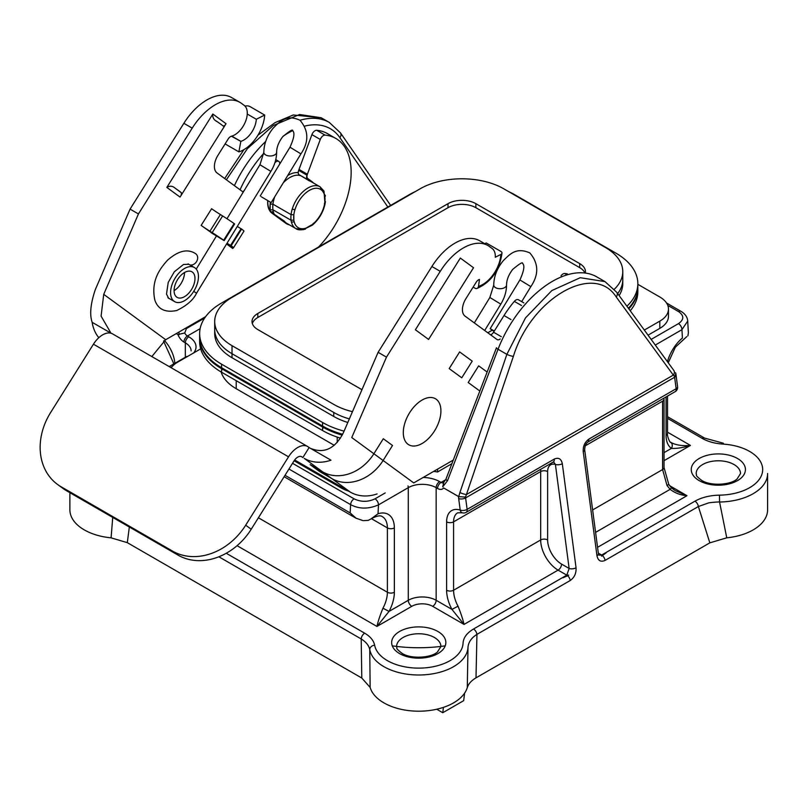 <?xml version="1.0" encoding="UTF-8"?>
<svg xmlns="http://www.w3.org/2000/svg" width="808" height="808" viewBox="0 0 808 808"><rect width="100%" height="100%" fill="white"/><g stroke="black" fill="none" stroke-linecap="round" stroke-linejoin="round"><path stroke-width="1.21" d="M596.647 276.791A88.678 51.197 120 0 0 498.051 349.258L506.869 354.348L525.483 317.918L551.844 290.557L580.265 277.7L604.97 281.608L596.849 276.912A88.678 51.197 120 0 0 498.051 349.258L506.869 354.348L459.914 492.526L506.869 354.348A4.929 0.919 18.8 0 0 513.373 356.379L466.418 494.557A4.929 0.919 18.8 0 1 459.914 492.526L458.702 496.627L443.592 487.921A9.858 5.686 -120 0 1 437.552 488.466A4.929 2.848 -60 0 1 441.037 482.426L439.643 481.629L441.037 482.426A4.929 2.848 -60 0 0 437.552 488.466L436.158 487.658A4.929 2.848 -60 0 1 439.643 481.629A24.634 14.221 180 0 0 423.15 477.467A24.634 14.221 180 0 1 439.643 481.629A4.929 2.848 -60 0 0 436.158 487.658A19.705 11.373 0 0 0 408.293 487.658L378.487 504.869A4.929 2.848 -120 0 0 375.003 498.829A4.929 2.848 -120 0 1 378.487 504.869C368.458 509.222 359.156 509.141 350.611 504.626C359.156 509.141 368.458 509.222 378.487 504.869L378.023 513.767L371.003 518.928L378.023 513.767A29.563 17.069 120 0 1 394.354 527.887A4.929 2.848 180 0 1 387.386 527.887A24.634 14.221 -60 0 0 382.285 516.605C381.709 516.221 379.588 514.373 371.66 518.544C379.588 514.373 381.709 516.221 382.285 516.605A24.634 14.221 -60 0 1 387.386 527.887L387.386 592.244A4.929 2.848 180 0 0 394.354 592.244L394.354 527.887A4.929 2.848 180 0 1 387.386 527.887L387.386 592.244A4.929 2.848 180 0 0 394.354 592.244A29.563 17.069 120 0 1 389.032 611.414L382.952 608.212C379.982 615.534 377.982 621.605 376.942 626.442L389.032 611.414A29.563 17.069 120 0 0 394.354 592.244L394.354 527.887A29.563 17.069 120 0 0 378.023 513.767L378.487 504.869L408.293 487.658L408.293 600.293A4.929 2.848 60 0 0 411.777 606.323A4.929 2.848 60 0 1 408.293 600.293L389.032 611.414L382.952 608.212C379.982 615.534 377.982 621.605 376.942 626.442L411.777 606.323A14.776 8.534 180 0 1 432.674 606.323A4.929 2.848 120 0 0 436.158 600.293L436.158 487.658A19.705 11.373 0 0 0 408.293 487.658L408.293 600.293L389.032 611.414L376.942 626.442L411.777 606.323A14.776 8.534 180 0 1 432.674 606.323L464.024 624.422L451.935 609.394L436.158 600.293L436.158 487.658L437.552 488.466A9.858 5.686 -120 0 0 443.592 487.921L458.702 496.617L465.509 497.102A29.563 17.069 -120 0 0 465.61 497.9L674.619 377.225L676.145 388.719A4.929 2.848 60 0 1 675.165 391.658A4.929 4.929 0 0 0 677.589 386.749L676.074 375.255A4.929 2.343 172.5 0 1 674.619 377.225A29.563 17.069 60 0 1 674.529 376.417L673.317 375.104L466.418 494.557L465.509 497.102A29.563 17.069 -120 0 0 465.61 497.9L674.619 377.225L676.145 388.719A4.929 2.343 -7.5 0 0 677.589 386.749L676.074 375.255A4.929 2.343 172.5 0 1 674.619 377.225A29.563 17.069 60 0 1 674.529 376.417L673.317 375.104L466.418 494.557L465.509 497.102L458.702 496.627L459.914 492.526A4.929 0.919 18.8 0 0 466.418 494.557L513.373 356.379C531.22 298.213 594.021 261.954 616.241 296.99L673.317 375.104A4.929 3.737 143.8 0 0 673.852 370.458M690.466 445.42C682.77 447.733 676.407 448.723 671.398 448.389L664.035 452.642L671.398 448.389A4.929 4.02 125.5 0 0 670.802 442.38A4.929 4.02 125.5 0 1 671.398 448.389C676.407 448.723 682.77 447.733 690.466 445.42C681.942 446.117 675.296 445.036 670.519 442.198A4.929 4.02 125.5 0 1 670.802 442.38L671.226 442.653L670.781 442.36A4.929 4.02 125.5 0 0 670.519 442.198C675.296 445.036 681.942 446.117 690.466 445.42L667.519 432.179L690.466 445.42L664.035 460.681L690.466 445.42M687.901 335.815L688.376 332.856L687.901 335.815M680.942 311.312L666.529 302.99L680.942 311.312C685.144 313.807 687.396 317.059 687.719 321.059L688.376 332.926L687.719 321.059C687.396 317.059 685.144 313.807 680.942 311.312A4.929 2.848 120 0 0 678.488 311.555C684.214 315.585 684.204 319.604 678.467 323.634L651.157 339.4L678.467 323.634A4.929 2.848 -120 0 1 681.942 329.664L655.288 345.056L681.942 329.664L687.709 321.069L681.942 329.664A4.929 2.848 -120 0 0 678.467 323.634C684.204 319.604 684.214 315.585 678.488 311.555L667.761 305.363L678.488 311.555A4.929 2.848 120 0 1 680.942 311.302M340.491 132.896A4.929 3.878 -34.7 0 1 339.885 137.663L387.86 207.02L339.885 137.663A83.749 48.359 -60 0 0 304.838 126.078A83.749 48.359 -60 0 1 339.885 137.663A4.929 3.878 -34.7 0 0 340.451 132.845L329.31 122.442L321.19 117.756L293.284 114.978L275.114 122.604L257.944 135.178L275.114 122.604L293.284 114.978L321.17 117.746L299.536 114.504L273.377 125.442L247.43 148.601L226.381 179.78L247.43 148.601L273.377 125.442L299.536 114.504L321.17 117.746L329.31 122.442A88.678 51.197 120 0 0 300.021 120.261A88.678 51.197 120 0 1 329.109 122.331M723.332 443.208L704.606 438.098A4.929 2.848 120 0 0 702.142 438.35C707.97 441.643 714.928 443.562 723.039 444.107A44.339 25.604 180 0 1 762.641 470.599A44.339 25.604 180 0 1 719.453 495.153C709.939 495.354 701.768 497.364 694.93 501.182L601.637 555.045L598.324 553.126L601.637 555.045L598.88 555.116L601.637 555.045L601.576 556.146A236.481 136.532 0 0 0 606.141 552.834L601.576 556.146M704.596 438.098A4.929 2.848 120 0 0 702.142 438.35C707.97 441.643 714.928 443.562 723.039 444.107L723.342 443.208L723.039 444.107A44.339 25.604 180 0 1 762.641 470.599A44.339 25.604 180 0 1 719.453 495.153C709.939 495.354 701.768 497.364 694.93 501.182L608.404 551.137M767.6 473.478A49.268 28.442 180 0 1 719.575 502.021L726.756 537.815A49.268 28.442 180 0 0 767.6 509.787L767.6 473.579A49.268 28.442 180 0 1 719.575 502.021L726.756 537.815L709.838 542.845L476.003 677.851C471.377 680.568 468.468 683.82 467.287 687.618A49.268 28.442 180 0 1 418.554 711.202A49.268 28.442 180 0 1 370.135 687.406L361.802 678.043L127.311 542.653L111.09 537.845A49.268 28.442 180 0 1 69.882 509.787L69.882 492.688L69.882 509.787A49.268 28.442 180 0 0 111.09 537.845L112.726 517.423L111.09 537.845L127.311 542.653L129.331 527.008L127.311 542.653L361.802 678.043L370.135 687.406L369.751 649.561C368.882 645.471 366.024 641.936 361.196 638.956L361.802 678.043L361.196 638.956A4.929 2.848 120 0 1 364.671 633.179A4.929 2.848 120 0 0 361.196 638.956C366.024 641.936 368.882 645.471 369.751 649.561L370.135 687.406A49.268 28.442 180 0 0 418.554 711.202A49.268 28.442 180 0 0 467.287 687.618L467.994 647.269A49.268 28.442 180 0 1 420.736 674.973A49.268 28.442 180 0 1 369.751 649.561A4.929 4 169.5 0 1 374.649 645.239A4.929 4 169.5 0 0 369.751 649.561A49.268 28.442 180 0 0 420.736 674.973A49.268 28.442 180 0 0 467.994 647.269C468.408 642.229 471.387 637.936 476.942 634.371C471.387 637.936 468.408 642.229 467.994 647.269L467.287 687.618C468.468 683.82 471.377 680.568 476.003 677.851L476.942 634.371L570.236 580.508C574.417 577.518 576.356 573.266 576.053 567.771L562.317 463.711C561.217 458.722 558.52 457.187 554.217 459.116A4.929 2.848 60 0 1 553.258 462.035M767.6 473.579L767.6 509.787A49.268 28.442 180 0 1 726.756 537.815L709.838 542.845L698.375 506.525L605.071 560.399A4.929 2.848 -120 0 0 602.465 555.631A4.929 2.848 -120 0 1 605.071 560.399C600.758 562.307 598.051 560.742 596.96 555.712L583.225 451.642A4.929 2.343 -7.5 0 0 584.669 449.692A4.929 2.343 -7.5 0 1 583.225 451.642C582.942 446.178 584.881 441.966 589.052 439.007L588.093 441.925L589.052 439.007L676.145 388.719L589.052 438.996C584.881 441.966 582.942 446.178 583.225 451.642L596.96 555.712A4.929 2.343 172.5 0 0 598.405 553.732L584.669 449.662A4.929 2.343 -7.5 0 0 584.659 449.622A4.929 2.343 -7.5 0 1 584.669 449.662L598.405 553.732A4.929 2.343 172.5 0 1 596.96 555.712C598.051 560.742 600.758 562.307 605.071 560.399L698.375 506.525L708.111 503.081C709.656 502.424 718.878 501.829 719.575 502.021L719.453 495.153L719.575 502.021C718.878 501.829 709.656 502.424 708.111 503.081L698.375 506.525A4.929 2.848 -120 0 0 694.93 501.182A4.929 2.848 -120 0 1 698.375 506.525L709.838 542.845L476.003 677.851L476.942 634.371L570.236 580.508C574.417 577.518 576.356 573.266 576.053 567.771L562.317 463.711C561.217 458.722 558.52 457.187 554.217 459.116L467.125 509.394L465.61 497.9A4.929 2.343 -7.5 0 1 458.681 498.587L460.207 510.08A24.634 14.221 -120 0 0 446.612 521.847L446.612 590.234A29.563 17.069 -120 0 0 451.935 609.394L436.158 600.293A19.705 11.373 180 0 0 408.293 600.293A19.705 11.373 180 0 1 436.158 600.293A4.929 2.848 120 0 1 432.674 606.323L464.024 624.422C462.984 619.595 460.984 613.525 458.015 606.202L451.935 609.394L458.015 606.202A24.634 14.221 60 0 1 453.581 590.234L453.581 521.847A4.929 2.848 180 0 1 446.612 521.847L446.612 590.234A29.563 17.069 -120 0 0 451.935 609.394L464.024 624.422C462.984 619.595 460.984 613.525 458.015 606.202A24.634 14.221 60 0 1 453.581 590.234A4.929 2.848 180 0 1 446.612 590.234A4.929 2.848 180 0 0 453.581 590.234L453.581 521.847A19.705 11.373 60 0 1 457.621 512.858M667.034 485.527L670.145 489.335C675.013 493.072 680.629 495.193 686.982 495.708L669.58 485.659L686.982 495.708L675.619 490.81L686.982 495.708C680.629 495.193 675.013 493.072 670.145 489.335L595.587 532.381L670.145 489.335L667.034 485.527L668.782 484.386L667.034 485.527L662.6 469.559L592.628 509.959L662.6 469.559L667.034 485.527M674.236 489.991L675.619 490.81L674.236 489.991M675.518 372.751L675.902 373.74L674.529 376.417L675.902 373.74L675.518 372.751M553.238 462.055L466.145 512.333A4.929 2.848 -120 0 0 467.125 509.394L554.217 459.116A4.929 2.848 60 0 1 553.238 462.055L466.145 512.333A4.929 4.929 0 0 1 462.115 512.737A4.929 4.929 0 0 0 466.145 512.333A4.929 2.848 -120 0 0 467.125 509.394A4.929 2.343 -7.5 0 1 460.207 510.08A4.929 3.404 -72.4 0 0 462.156 512.747A4.929 3.404 -72.4 0 1 460.207 510.08A4.929 2.343 -7.5 0 0 467.125 509.394L465.61 497.9A4.929 2.343 -7.5 0 1 458.681 498.587L460.207 510.08A24.634 14.221 -120 0 0 446.612 521.847A4.929 2.848 180 0 0 453.581 521.847A19.705 11.373 60 0 1 457.661 512.827L462.196 512.757L457.661 512.827M371.003 518.928L368.196 520.392L371.003 518.928M363.105 520.645L356.055 518.211L350.167 512.918L285.022 475.306L350.167 512.918L356.055 518.211L363.105 520.645L368.185 520.372L363.105 520.645M619.11 295.546A59.115 34.128 180 0 0 622.776 283.719L622.776 271.65A59.115 34.128 0 0 0 605.465 247.511L503.738 188.789A59.115 34.128 0 0 0 420.14 188.789A59.115 34.128 0 0 1 503.738 188.789L605.465 247.511A59.115 34.128 0 0 1 622.776 271.65A59.115 34.128 0 0 1 614.302 289.264A59.115 34.128 0 0 0 622.776 271.65L622.776 279.699A59.115 34.128 180 0 1 617.676 293.577M349.359 418.908A59.115 34.128 180 0 1 333.744 412.434L232.017 353.712A59.115 34.128 180 0 1 214.706 329.573L214.706 321.534A59.115 34.128 -0 0 0 232.017 345.662L333.744 404.394A59.115 34.128 -0 0 0 352.48 411.686A59.115 34.128 -0 0 1 333.744 404.394L232.017 345.662L232.017 353.712M232.017 297.394A59.115 34.128 -0 0 0 214.706 321.534A59.115 34.128 -0 0 0 232.017 345.662L232.017 357.732A59.115 34.128 180 0 1 214.706 333.593L214.706 321.534A59.115 34.128 -0 0 1 232.017 297.394L420.14 188.789L232.017 297.394M584.8 272.75A19.705 11.373 0 0 0 579.69 267.63L475.872 207.696A19.705 11.373 0 0 0 448.006 207.696L257.803 317.504L257.803 313.484A19.705 11.373 180 0 0 252.025 321.534A19.705 11.373 180 0 0 257.803 329.573L361.61 389.506A19.705 11.373 180 0 0 361.964 389.709A19.705 11.373 180 0 1 361.61 389.506L257.803 329.573A19.705 11.373 180 0 1 252.025 321.534A19.705 11.373 180 0 1 257.803 313.484L448.006 203.667A19.705 11.373 180 0 1 475.872 203.667L579.69 263.61A19.705 11.373 180 0 1 585.457 271.65A19.705 11.373 180 0 1 585.346 272.841A19.705 11.373 180 0 0 585.457 271.65A19.705 11.373 180 0 0 579.69 263.61L475.872 203.667A19.705 11.373 180 0 0 448.006 203.667L257.803 313.484L257.803 317.504A19.705 11.373 0 0 0 252.338 323.543M492.224 330.189L487.769 332.765L492.224 330.189M442.774 712.727L436.734 709.232L442.774 712.727L443.441 707.364L442.774 712.727L463.681 700.657L442.774 712.727M464.61 693.133L463.681 700.657L464.61 693.133M442.713 486.8L443.733 482.507L442.713 486.8L447.491 480.73L442.754 486.8M445.915 479.215A4.929 1.06 21 0 0 447.491 480.73A4.929 1.06 21 0 1 445.925 479.205L496.486 347.733A4.929 1.06 -159 0 0 498.051 349.258L447.491 480.73L498.051 349.258A4.929 1.06 -159 0 1 496.476 347.743L445.925 479.205L443.511 482.649M177.912 334.542L176.285 333.593L177.912 334.542A9.858 5.686 -120 0 0 183.941 342.047A4.929 2.848 -60 0 1 187.426 336.007L188.819 336.815A24.634 14.221 180 0 1 193.718 352.894A24.634 14.221 180 0 0 188.819 336.815A4.929 2.848 -60 0 0 185.335 342.844L185.335 357.277L185.335 342.844A4.929 2.848 -60 0 1 188.819 336.815L187.426 336.007L200.121 328.684L187.426 336.007A4.929 2.848 -120 0 1 184.729 332.977L177.912 334.542A9.858 5.686 -120 0 0 183.941 342.047L185.335 342.844A19.705 11.373 0 0 1 191.112 350.894A19.705 11.373 0 0 0 185.335 342.844L183.941 342.047A4.929 2.848 -60 0 1 187.426 336.007A4.929 2.848 -120 0 1 184.729 332.977L177.912 334.542M185.365 328.351A4.929 1.06 21 0 0 186.456 328.523L184.729 332.977L186.456 328.523A4.929 1.06 21 0 1 185.365 328.351M270.165 204.071L270.165 209.908A26.109 15.079 120 0 0 270.347 211.06A26.109 15.079 120 0 1 270.417 202.303A26.109 15.079 120 0 0 270.165 204.071L272.952 204.182L291.062 214.635L293.849 214.756A22.169 12.797 -60 0 1 309.353 190.395A22.169 12.797 -60 0 1 324.856 196.859L325.351 196.071M270.165 209.908L272.952 209.797L291.062 220.251A24.139 13.938 120 0 0 295.89 228.593L286.83 223.372A24.139 13.938 -60 0 1 284.275 221.069L272.387 213.009A24.634 14.221 -60 0 1 267.822 200.849M325.341 201.636L324.856 202.232A22.169 12.797 -60 0 1 312.646 224.301L312.433 225.099C319.655 218.726 323.978 210.908 325.432 201.606M304.535 228.977L311.393 225.018M306.07 228.088A22.169 12.797 -60 0 1 293.849 220.14L291.062 220.251A24.139 13.938 -60 0 1 292.244 209.09L294.92 209.787A22.169 12.797 -60 0 1 309.131 190.526A22.169 12.797 -60 0 1 323.614 192.738L323.493 190.537M560.035 579.053L473.508 629.018L566.802 575.155L569.135 568.458L561.57 564.085A19.705 11.373 60 0 1 547.632 539.956A4.929 2.848 -0 0 0 540.673 539.956A24.634 14.221 -120 0 0 558.086 570.125L464.024 624.422L558.086 570.125L566.802 575.155L569.135 568.458A4.929 2.343 -7.5 0 0 576.053 567.771A4.929 2.343 -7.5 0 1 569.135 568.458L561.57 564.085A4.929 2.848 -60 0 1 558.086 570.125L566.802 575.155L568.721 575.124L567.63 575.75A4.929 2.848 60 0 1 570.236 580.508A4.929 2.848 60 0 0 567.63 575.75L562.974 577.77A236.481 136.532 0 0 0 568.721 575.124M555.399 464.388L553.561 461.893L555.399 464.388A4.929 2.343 -7.5 0 0 562.317 463.711A4.929 2.343 -7.5 0 1 555.399 464.388L569.135 568.458L555.399 464.388A14.776 8.534 60 0 0 547.632 471.569A4.929 2.848 0 0 0 540.673 471.569L540.673 539.956L453.581 590.234L540.673 539.956A24.634 14.221 -120 0 0 558.086 570.125A4.929 2.848 -60 0 0 561.57 564.085A19.705 11.373 60 0 1 547.632 539.956L547.632 471.569A4.929 2.848 0 0 0 540.673 471.569L453.581 521.847L540.673 471.569L540.673 539.956A4.929 2.848 -0 0 1 547.632 539.956L547.632 471.569A14.776 8.534 60 0 1 555.399 464.388M473.508 629.018A4.929 2.848 60 0 1 476.942 634.371A4.929 2.848 60 0 0 473.508 629.018C466.893 632.967 463.408 637.684 463.065 643.178A44.339 25.604 180 0 1 420.534 668.105A44.339 25.604 180 0 1 374.649 645.239C373.71 640.562 370.387 636.542 364.671 633.179L226.25 553.258L364.671 633.179C370.387 636.542 373.71 640.562 374.649 645.239A44.339 25.604 180 0 0 420.534 668.105A44.339 25.604 180 0 0 463.065 643.178C463.408 637.684 466.893 632.967 473.508 629.018M221.129 371.963A54.197 31.29 0 0 0 236.199 388.709L334.219 445.299L236.199 388.709L236.199 380.659L236.199 388.709A54.197 31.29 0 0 1 221.129 371.963M200.687 348.874L177.669 362.156A29.563 17.069 -0 0 0 171.215 367.761A29.563 17.069 -0 0 1 177.669 362.156L200.687 348.874M341.4 488.062L294.132 460.772L341.4 488.062L341.4 486.961L341.4 488.062A29.563 17.069 180 0 0 348.612 491.123A29.563 17.069 180 0 1 341.4 488.062M437.552 471.973L437.552 469.155L437.552 471.973A36.804 21.25 0 0 0 433.644 471.407A36.804 21.25 0 0 1 437.552 471.973L451.884 463.691L437.552 471.973M644.33 330.068L659.813 321.13A29.563 17.069 0 0 0 668.469 309.06A29.563 17.069 0 0 0 659.813 296.99L637.845 284.315L659.813 296.99A29.563 17.069 0 0 1 668.469 309.06A29.563 17.069 0 0 1 659.813 321.13L644.33 330.068M659.813 328.371L648.056 335.158L659.813 328.371L659.813 321.13L659.813 328.371A29.563 17.069 180 0 0 668.469 316.302A29.563 17.069 180 0 1 659.813 328.371M61.055 486.729L172.528 551.086A59.115 48.177 -53.8 0 0 245.683 525.2L288.537 456.823A19.705 11.373 -60 0 1 307.606 446.501A19.705 11.373 -60 0 1 308.201 446.895L309.121 447.571L302.849 457.57L301.929 456.904A7.878 4.555 120 0 0 301.687 456.742A7.878 4.555 120 0 0 294.061 460.873L251.217 529.24A59.115 48.177 126.2 0 1 178.063 555.136L172.528 551.086A59.115 48.177 -53.8 0 0 245.683 525.2L288.537 456.823A19.705 11.373 -60 0 1 307.606 446.501A19.705 11.373 -60 0 1 308.201 446.895L310.514 448.369C324.17 453.934 335.128 448.723 343.39 432.714C335.128 448.723 324.17 453.934 310.514 448.369L330.997 460.196L309.121 447.571L302.849 457.57L301.929 456.904A7.878 4.555 120 0 0 301.687 456.742A7.878 4.555 120 0 0 294.061 460.873L251.217 529.24A59.115 48.177 126.2 0 1 178.063 555.136L172.528 551.086L61.055 486.729L66.579 490.779L178.063 555.136L66.579 490.779A59.115 48.177 126.2 0 1 63.014 488.456L57.489 484.406A59.115 48.177 -53.8 0 0 61.055 486.729L66.579 490.779A59.115 48.177 126.2 0 1 63.014 488.456L57.489 484.406A59.115 48.177 -53.8 0 0 61.055 486.729M50.601 412.565A59.115 48.177 -53.8 0 0 57.489 484.406A59.115 48.177 -53.8 0 1 50.601 412.565L93.455 344.188L50.601 412.565M217.019 121.543C213.807 119.988 212.413 117.483 212.817 114.029L226.008 123.695L224.877 125.573L223.2 126.068A22.654 1.161 -147.9 0 0 217.019 121.543L216.292 121.028M175.215 188.254A22.654 1.161 32.1 0 1 181.396 192.779L181.285 195.122L180.022 197.071L166.832 187.406C169.811 185.577 172.609 185.86 175.215 188.254L181.396 192.779M226.008 123.695L224.462 126.159M181.719 194.374L180.022 197.071M166.832 187.406L212.817 114.029M213.837 234.411L201.152 225.402L211.605 208.716A12.807 0.657 -147.9 0 0 220.382 214.544L209.928 231.219L212.181 232.633A16.746 0.858 32.1 0 1 223.644 240.239L224.18 240.632L234.623 223.957L234.098 223.564A16.746 0.858 -147.9 0 0 222.624 215.948L220.382 214.544M224.18 240.632L211.029 232.623M209.928 231.219A12.807 0.657 32.1 0 1 201.152 225.402M237.269 226.472L241.612 229.068A16.746 0.858 32.1 0 1 243.955 231.118L233.502 247.793A16.746 0.858 -147.9 0 0 231.159 245.743L227.018 243.269M230.623 245.349L241.077 228.674M233.199 247.783L232.744 248.521A12.807 0.657 -147.9 0 1 230.947 246.945A12.807 0.657 -147.9 0 1 231.694 247.157L232.522 247.521A16.746 0.858 -147.9 0 0 233.502 247.793M232.744 248.521L226.573 243.996M191.435 289.648A14.776 8.534 -60 0 1 177.134 297.384A14.776 8.534 -60 0 1 177.134 280.326A14.776 8.534 -60 0 1 191.92 271.791A14.776 8.534 -60 0 1 191.435 289.648M174.073 301.263A19.705 11.373 -60 0 1 174.982 278.366A19.705 11.373 -60 0 1 194.385 267.519A19.705 11.373 -60 0 1 194.385 290.274A19.705 11.373 -60 0 1 174.669 301.657A19.705 11.373 -60 0 1 174.073 301.263M151.823 356.56L165.701 339.703L205.626 316.655L165.701 339.703L151.823 356.56M103.717 294.344L101.091 316.14L110.847 332.957L101.091 316.14L103.717 294.344L165.701 339.703L103.717 294.344L138.441 213.938L103.717 294.344M428.583 339.441L473.518 267.731L460.328 258.065L415.393 329.775L428.583 339.441M461.762 377.801L472.205 361.125L459.641 351.924L449.187 368.599L461.762 377.801M487.133 372.044L478.659 365.842L468.206 382.517L479.831 391.032M486.214 242.966L484.739 243.713L486.214 242.966L500.849 251.409L486.214 242.966M493.567 332.219A4.929 2.848 -60 0 1 490.628 334.845A4.929 2.848 -60 0 0 493.567 332.219L501.283 336.673L493.567 332.219L504.02 315.534L493.567 332.219M514.332 301.384A73.902 42.662 120 0 0 504.02 315.534A73.902 42.662 120 0 1 514.332 301.384L521.514 305.525L514.332 301.384A4.929 2.848 120 0 1 518.413 299.748A4.929 2.848 120 0 0 514.332 301.384M564.762 273.498A4.929 2.848 120 0 0 561.035 275.821A4.929 2.848 120 0 1 564.762 273.498A73.902 42.662 120 0 1 567.317 273.851A73.902 42.662 120 0 0 564.762 273.498L565.984 274.205L564.762 273.498M378.114 352.308L343.39 432.714L378.114 352.308L386.476 357.136L440.249 271.347A49.268 28.442 -60 0 1 487.921 245.541A49.268 28.442 -60 0 1 489.416 246.521L492.183 248.541A17.736 10.241 -60 0 1 495.294 257.237L500.849 254.419A3.939 2.131 3 0 0 502 253.015A3.939 2.131 3 0 0 500.849 251.409A3.939 2.131 3 0 1 502 253.015C499.536 270.377 491.153 282.204 476.851 288.506A3.939 2.747 73.4 0 1 475.074 288.234L473.135 287.113L475.074 288.234A3.939 2.747 73.4 0 0 476.871 288.506A3.939 2.747 73.4 0 0 478.518 286.345L479.467 279.427A4.929 2.848 120 0 0 476.245 282.154L465.964 298.556A14.776 8.534 120 0 0 465.044 316.12L497.011 339.522A4.929 2.848 120 0 0 497.162 339.623A4.929 2.848 120 0 0 500.182 339.006A4.929 2.848 120 0 1 497.162 339.623A4.929 2.848 120 0 1 497.011 339.522L465.044 316.12A14.776 8.534 120 0 1 465.964 298.556L476.245 282.154A4.929 2.848 120 0 1 479.467 279.427L478.518 286.345A3.939 2.747 73.4 0 1 476.871 288.506C491.153 282.204 499.536 270.377 502 253.025A3.939 2.131 3 0 1 500.849 254.419A25.614 14.786 -60 0 1 478.518 286.345A25.614 14.786 -60 0 0 500.849 254.419L495.294 257.237A17.736 10.241 -60 0 0 492.183 248.541L489.416 246.521A49.268 28.442 -60 0 0 487.921 245.541A49.268 28.442 -60 0 0 440.249 271.347L431.886 266.519L378.114 352.308L386.476 357.136L440.249 271.347L431.886 266.519L378.114 352.308M479.558 240.713A49.268 28.442 120 0 0 431.886 266.519A49.268 28.442 120 0 1 479.558 240.713L487.921 245.541L479.558 240.713M319.352 471.377L310.141 464.63L322.675 471.872L304.242 458.378A41.38 33.724 -53.8 0 0 330.997 460.196A41.38 33.724 -53.8 0 1 304.242 458.378L350.329 492.112A41.38 33.724 -53.8 0 0 377.084 493.93A41.38 33.724 -53.8 0 1 350.329 492.112L331.896 478.619L319.352 471.377M331.896 478.619A41.38 33.724 -53.8 0 0 383.103 460.489L392.516 445.481L383.295 438.734L373.892 453.743A41.38 33.724 126.2 0 1 322.675 471.872M383.103 460.489L413.736 482.911L453.278 460.075L413.736 482.911L351.753 437.542L386.476 357.136L351.753 437.542L373.892 453.743M294.678 459.974L350.329 492.112L294.678 459.974M307.373 174.255L299.021 169.428L311.918 134.633A4.929 2.848 -60 0 1 316.726 130.3A73.902 42.662 -60 0 1 327.493 133.633L335.855 138.461A73.902 42.662 120 0 0 325.089 135.128A4.929 2.848 120 0 0 320.281 139.461L307.373 174.255A4.929 2.848 120 0 0 307.828 178.578L311.969 181.618A24.634 14.221 -60 0 1 313.423 182.972M309.181 180.79L299.111 174.71A4.929 2.848 -60 0 1 298.657 170.387L311.918 134.633A4.929 2.848 -60 0 1 316.726 130.3A73.902 42.662 -60 0 1 327.493 133.633L335.855 138.461A73.902 42.662 120 0 1 318.544 247.036A73.902 42.662 120 0 0 335.855 138.461A73.902 42.662 120 0 0 325.089 135.128A4.929 2.848 120 0 0 320.281 139.461L307.02 175.215A4.929 2.848 120 0 0 307.464 179.538L309.181 180.79A24.139 13.938 -60 0 1 310.979 181.558L320.029 186.789A24.139 13.938 120 0 0 302.576 192.102A24.139 13.938 120 0 0 291.062 214.635M289.284 224.786A24.634 14.221 -60 0 1 286.587 223.796A24.634 14.221 -60 0 1 285.84 223.311L272.013 213.191A24.634 14.221 -60 0 1 267.711 200.778M279.75 163.984A4.929 2.848 120 0 0 278.74 161.368A4.929 2.848 120 0 0 274.892 162.741A4.929 2.848 120 0 1 278.74 161.368A4.929 2.848 120 0 1 279.75 163.984M242.592 191.648A4.929 2.848 120 0 0 244.067 190.749A4.929 2.848 120 0 1 242.592 191.648M243.228 192.112L217.009 172.922A14.776 8.534 -60 0 1 217.928 155.358L228.209 138.956A4.929 2.848 -60 0 1 231.431 136.229L240.845 141.36L238.885 151.874L225.099 143.915L238.885 151.874A29.563 17.069 -60 0 0 264.66 115.049L256.308 119.261L247.258 114.029A17.736 10.241 120 0 0 244.147 105.343L241.38 103.313A49.268 28.442 120 0 0 239.885 102.343A49.268 28.442 120 0 0 192.213 128.139L138.441 213.938L130.078 209.11L183.85 123.311A49.268 28.442 -60 0 1 231.522 97.516L239.885 102.343A49.268 28.442 120 0 0 192.213 128.139L138.441 213.938L130.078 209.11L183.85 123.311A49.268 28.442 -60 0 1 231.522 97.516L239.885 102.343A49.268 28.442 120 0 1 241.38 103.313L244.147 105.343A17.736 10.241 120 0 1 247.258 114.029A17.736 10.241 120 0 1 231.795 136.128L240.845 141.36L238.885 151.874A29.563 17.069 -60 0 0 264.66 115.049L256.308 119.261A17.736 10.241 -60 0 1 240.845 141.36A17.736 10.241 -60 0 0 256.308 119.261L247.258 114.029A17.736 10.241 120 0 1 231.795 136.128L231.431 136.229A4.929 2.848 -60 0 0 228.209 138.956L217.928 155.358A14.776 8.534 -60 0 0 217.009 172.922L243.228 192.112M250.026 106.595L264.66 115.049L250.026 106.595A3.939 2.131 -177 0 0 245.046 106.151A3.939 2.131 -177 0 1 250.026 106.595M95.354 289.517L130.078 209.11L95.354 289.517C90.536 303.687 89.466 314.625 92.162 322.311L111.181 333.29L92.162 322.311C89.466 314.625 90.536 303.687 95.354 289.517M98.808 337.704A41.38 33.724 126.2 0 1 92.162 322.311A41.38 33.724 126.2 0 0 98.808 337.704M112.524 333.876A19.705 11.373 120 0 0 93.455 344.188A19.705 11.373 120 0 1 112.524 333.876L307.606 446.501L112.524 333.876M261.196 196.697L271.175 202.626L261.196 196.697M193.748 291.324L196.506 293.264C193.263 299.98 186.648 305.737 176.659 310.535C165.327 312.787 158.075 309.363 154.894 300.263C150.773 281.406 159.307 269.236 167.62 260.136C178.447 250.621 187.799 248.49 195.677 253.732A6.403 5.191 124.5 0 1 196.839 261.105A6.403 5.191 124.5 0 1 189.89 264.933M494.344 330.967L490.163 328.694L494.092 331.371M392.264 645.845A108.383 62.58 0 0 0 445.228 645.845M616.767 292.344A4.929 3.737 143.8 0 1 616.241 296.99C594.021 261.954 531.22 298.213 513.373 356.379A4.929 0.919 18.8 0 1 506.869 354.348L525.483 317.918L551.844 290.557L580.265 277.7L604.97 281.608L616.736 292.294A4.929 3.737 143.8 0 1 616.241 296.99L673.317 375.104A4.929 3.737 143.8 0 0 673.811 370.418L616.736 292.294L604.98 281.608L596.849 276.912M340.481 438.168A74.881 43.238 180 0 1 322.594 430.543L221.564 372.215A74.881 43.238 180 0 1 199.637 341.643L199.637 333.593A74.881 43.238 180 0 1 221.564 303.03L408.989 194.819A74.881 43.238 180 0 1 415.403 191.516M508.474 191.516A74.881 43.238 180 0 1 514.888 194.819L615.918 253.146A74.881 43.238 180 0 1 637.845 283.719L637.845 291.759A74.881 43.238 180 0 1 630.23 310.767M347.814 422.473A59.115 34.128 180 0 1 333.744 416.463L232.017 357.732M344.067 431.149A74.881 43.238 180 0 1 322.594 422.493L221.564 364.166A74.881 43.238 180 0 1 199.637 333.593M637.845 283.719A74.881 43.238 180 0 1 626.907 306.222M399.586 653.591A27.098 15.645 -0 0 0 444.915 646.582A27.098 15.645 -0 0 0 411.726 627.422A27.098 15.645 -0 0 0 399.586 653.591A27.098 15.645 -0 0 0 444.915 646.582A27.098 15.645 -0 0 0 411.726 627.422A27.098 15.645 -0 0 0 399.586 653.591M237.067 545.683L376.942 626.442L237.067 545.683M396.576 646.259A22.169 12.797 180 0 1 418.615 633.755A22.169 12.797 180 0 1 440.895 646.117A22.169 12.797 180 0 0 418.615 633.755A22.169 12.797 180 0 0 396.576 646.259M458.469 496.516A34.481 19.907 -120 0 0 458.681 498.587A34.481 19.907 -120 0 1 458.469 496.516M682.417 338.027A29.563 17.069 120 0 0 667.438 361.681A29.563 17.069 120 0 1 682.417 338.027L681.942 329.664L682.417 338.027M666.075 396.9L666.075 435.371A4.929 2.848 0 0 0 667.519 433.361C666.782 435.684 670.085 443.35 670.781 442.36C670.085 443.35 666.782 435.684 667.519 433.361A4.929 2.848 0 0 1 666.075 435.371A29.563 17.069 120 0 0 671.398 448.389A29.563 17.069 120 0 1 666.075 435.371L666.075 396.9M667.519 418.362L702.142 438.35L667.519 418.362M699.173 480.619A27.098 15.645 0 0 0 744.511 473.609A27.098 15.645 0 0 0 711.323 454.45A27.098 15.645 0 0 0 699.173 480.619A27.098 15.645 0 0 0 744.511 473.609A27.098 15.645 0 0 0 711.323 454.45A27.098 15.645 0 0 0 699.173 480.619M597.556 547.329L686.982 495.708L597.556 547.329M696.173 473.286A22.169 12.797 180 0 1 718.211 460.782A22.169 12.797 180 0 1 740.492 473.145A22.169 12.797 180 0 0 718.211 460.782A22.169 12.797 180 0 0 696.173 473.286M662.6 401.172L585.174 445.875L662.6 401.172L662.6 469.559A4.929 2.848 180 0 0 664.035 467.549A4.929 2.848 180 0 1 662.6 469.559L662.6 401.172A4.929 2.848 180 0 0 664.035 399.162A4.929 2.848 180 0 1 662.6 401.172M671.438 487.769L670.145 489.335L671.438 487.769L668.782 484.386L664.035 467.549L664.035 399.162L664.035 467.549L668.782 484.386L671.438 487.769L674.589 490.193L671.438 487.769M387.386 592.244A24.634 14.221 -60 0 1 382.952 608.212A24.634 14.221 -60 0 0 387.386 592.244L258.398 517.776L387.386 592.244M350.611 504.626L350.167 512.918L350.611 504.626A4.929 2.848 -60 0 1 354.086 498.839C361.065 502.152 368.034 502.142 375.003 498.829L385.254 492.91L375.003 498.829C368.034 502.142 361.065 502.152 354.086 498.839L292.536 463.307L354.086 498.839A4.929 2.848 -60 0 0 350.611 504.626L288.951 469.024L350.611 504.626M408.293 487.658A4.929 2.848 -120 0 0 408 485.891A4.929 2.848 -120 0 1 408.293 487.658M387.386 527.887L371.438 518.675L387.386 527.887M186.355 356.681A4.929 2.848 60 0 1 187.527 356.469A4.929 2.848 60 0 0 186.355 356.681L169.195 366.59L186.355 356.681M172.195 366.529L170.639 367.428L172.195 366.529M441.037 482.426L445.703 479.74L441.037 482.426A4.929 2.848 -120 0 0 443.501 482.679A4.929 2.848 -120 0 1 441.037 482.426M333.744 412.434L333.744 416.463M448.006 207.696L448.006 203.667L448.006 207.696M475.872 207.696L475.872 203.667L475.872 207.696M579.69 267.63L579.69 263.61L579.69 267.63M265.67 141.491A88.678 51.197 120 0 0 234.391 185.648A88.678 51.197 120 0 1 265.67 141.491M178.901 332.088L179.154 334.613L178.901 332.088M298.243 172.7A26.109 15.079 120 0 0 287.678 175.568A26.109 15.079 120 0 1 298.243 172.7M240.057 189.789A83.749 48.359 -60 0 1 263.802 153.308A83.749 48.359 -60 0 0 240.057 189.789M283.123 136.229A83.749 48.359 -60 0 1 292.546 130.674A83.749 48.359 -60 0 0 283.123 136.229M204.666 318.009L186.456 328.523L204.666 318.009M272.952 204.182A24.139 13.938 -60 0 1 274.74 196.778A24.139 13.938 -60 0 0 274.094 198.738A24.139 13.938 120 0 0 272.952 209.797A24.139 13.938 120 0 0 273.306 211.646L270.559 212.009M283.204 182.911A24.139 13.938 -60 0 1 300.374 175.639A24.139 13.938 -60 0 0 283.204 182.911M273.306 211.646A24.139 13.938 -60 0 0 274.266 214.282A24.139 13.938 -60 0 1 272.952 209.797M293.849 220.14L293.849 214.756M324.856 196.859L324.856 202.232M174.831 363.337A24.634 14.221 -120 0 0 164.408 340.471A24.634 14.221 -120 0 1 174.831 363.337M173.447 362.964A4.929 2.848 0 0 0 173.76 363.964A4.929 2.848 0 0 1 173.447 362.964L163.529 341.026L173.447 362.964M218.857 556.783L361.196 638.956L218.857 556.783M540.835 469.216A19.705 11.373 -120 0 0 540.673 471.569A19.705 11.373 -120 0 1 540.835 469.216M675.165 391.658L588.072 441.936C585.972 443.339 584.83 445.925 584.669 449.682C584.83 445.925 585.972 443.339 588.093 441.925L675.165 391.658A4.929 4.929 0 0 0 677.589 386.749A4.929 2.343 -7.5 0 1 676.145 388.719A4.929 2.848 60 0 1 675.185 391.648M221.564 367.701A74.881 43.238 180 0 1 199.637 337.128L199.637 338.108A74.881 43.238 180 0 0 221.564 368.68L221.564 367.701L322.594 426.028L322.594 427.008L221.564 368.68A2.464 1.424 -60 0 0 222.079 369.811M337.229 442.42L337.229 437.118L337.229 442.42M323.099 428.139A2.464 1.424 -60 0 1 322.594 427.008A74.881 43.238 180 0 0 342.228 435.159M342.663 434.3A74.881 43.238 180 0 1 322.594 426.028M628.816 308.818A74.881 43.238 180 0 0 637.845 288.234L637.845 287.244A74.881 43.238 180 0 1 628.402 308.262M222.624 215.948L212.181 232.633M223.644 240.239L234.098 223.564M231.159 245.743L241.612 229.068M174.073 290.617A14.776 8.534 120 0 0 180.992 283.618A14.776 8.534 120 0 0 184.527 272.518M167.882 297.697A19.705 11.373 120 0 0 168.407 298.031L174.669 301.657M191.971 264.953A25.614 14.786 -60 0 1 192.112 266.216M434.553 430.866A26.603 15.362 120 0 0 428.109 397.708A26.603 15.362 120 0 0 403.667 436.694A26.603 15.362 120 0 0 434.553 430.866M510.999 319.574L504.02 315.534L510.999 319.574M316.726 130.3L325.089 135.128L316.726 130.3M311.918 134.633L320.281 139.461L311.918 134.633M183.85 123.311L192.213 128.139L183.85 123.311M251.217 529.24L245.683 525.2L251.217 529.24M288.537 456.823L93.455 344.188L288.537 456.823M226.987 218.726L259.944 164.731L263.822 152.379C263.984 143.632 267.175 135.461 273.407 127.876C279.851 121.574 286.153 114.11 299.909 120.18C308.757 130.512 309.1 141.743 300.919 153.884L289.991 147.208L260.237 195.95M263.822 152.379A6.403 3.697 -0.8 0 0 270.276 155.984A6.403 3.697 -0.8 0 0 276.629 152.207C276.669 147.228 278.699 142.046 282.739 136.683C289.658 130.926 292.961 128.947 292.647 130.734C294.981 132.674 294.092 138.168 289.991 147.208M259.944 164.731L270.872 171.397C274.68 165.115 276.589 158.711 276.629 152.207M474.326 322.927L489.86 297.475L493.739 285.113C493.9 276.376 497.092 268.206 503.323 260.62C509.777 254.318 516.08 246.854 529.826 252.924C538.673 263.256 539.017 274.488 530.846 286.618L519.908 279.952L490.163 328.694M493.739 285.113A6.403 3.697 -0.8 0 0 500.202 288.729A6.403 3.697 -0.8 0 0 506.555 284.941M489.86 297.475L500.798 304.141C504.596 297.859 506.515 291.456 506.555 284.951C506.586 279.962 508.626 274.791 512.666 269.428C519.574 263.671 522.877 261.691 522.574 263.479C524.897 265.418 524.008 270.912 519.908 279.952M320.099 186.82A24.139 13.938 120 0 0 292.244 209.09M324.432 203.353L324.483 204.515A22.169 12.797 -60 0 1 314.181 222.937A22.169 12.797 -60 0 1 304.353 228.543A22.169 12.797 -60 0 1 294.183 221.796L291.435 222.17A24.139 13.938 120 0 0 295.89 228.593L303.323 229.674L312.494 225.028M304.353 228.543L302.515 229.512M314.181 222.937L313.211 223.412M294.183 221.796A22.169 12.797 -60 0 1 294.92 209.787M323.614 192.738A22.169 12.797 -60 0 1 324.483 204.515M291.435 222.17A24.139 13.938 -60 0 1 291.062 220.251M221.564 372.215L221.564 364.166M322.594 430.543L322.594 422.493M307.02 175.215L298.657 170.387M299.111 174.71L307.464 179.538M402.041 653.349C394.435 647.38 397.667 648.713 396.576 646.552C397.667 648.713 394.435 647.38 402.041 653.349C411.302 659.348 431.28 657.853 437.441 652.016L440.916 646.552L437.441 652.016C431.28 657.853 411.302 659.348 402.041 653.349M686.8 336.603L675.357 347.167L668.246 362.792L675.357 347.167L686.8 336.603M667.519 396.071L667.519 433.361L667.519 396.071M224.674 178.538L243.925 149.642L224.674 178.538M704.606 438.098L667.519 416.696L704.606 438.098M701.637 480.376C694.021 474.407 697.264 475.74 696.163 473.579C697.264 475.74 694.021 474.407 701.637 480.376C710.899 486.386 730.866 484.881 737.027 479.043L740.502 473.579L737.027 479.043C730.866 484.881 710.899 486.386 701.637 480.376M676.074 375.255L675.902 373.74L676.074 375.255M673.811 370.418L616.736 292.294M356.096 518.261L284.133 476.72L356.096 518.261M305.384 229.129C300.677 230.209 297.516 230.028 295.89 228.593L286.83 223.372M325.422 195.839L320.029 186.789L310.979 181.558M340.451 132.845L390.648 205.414L340.451 132.845L329.31 122.442M668.469 316.302L668.469 309.06L668.469 316.302M181.285 195.122L224.877 125.573M188.113 263.903L194.385 267.519M518.413 299.748L523.837 302.879L518.413 299.748M275.77 159.651L278.74 161.368L275.77 159.651M300.919 153.884L271.175 202.626M196.243 269.104L216.372 236.128M196.506 293.264L270.872 171.397M188.426 264.287L183.487 264.479L174.316 271.781L168.226 282.376L166.509 294.061L168.69 298.394L169.559 298.697M530.846 286.618L521.685 301.626M484.699 330.512L500.798 304.141M314.14 223.564C319.685 218.089 323.311 211.605 325.018 204.111L323.978 191.042L320.029 186.789"/></g></svg>

